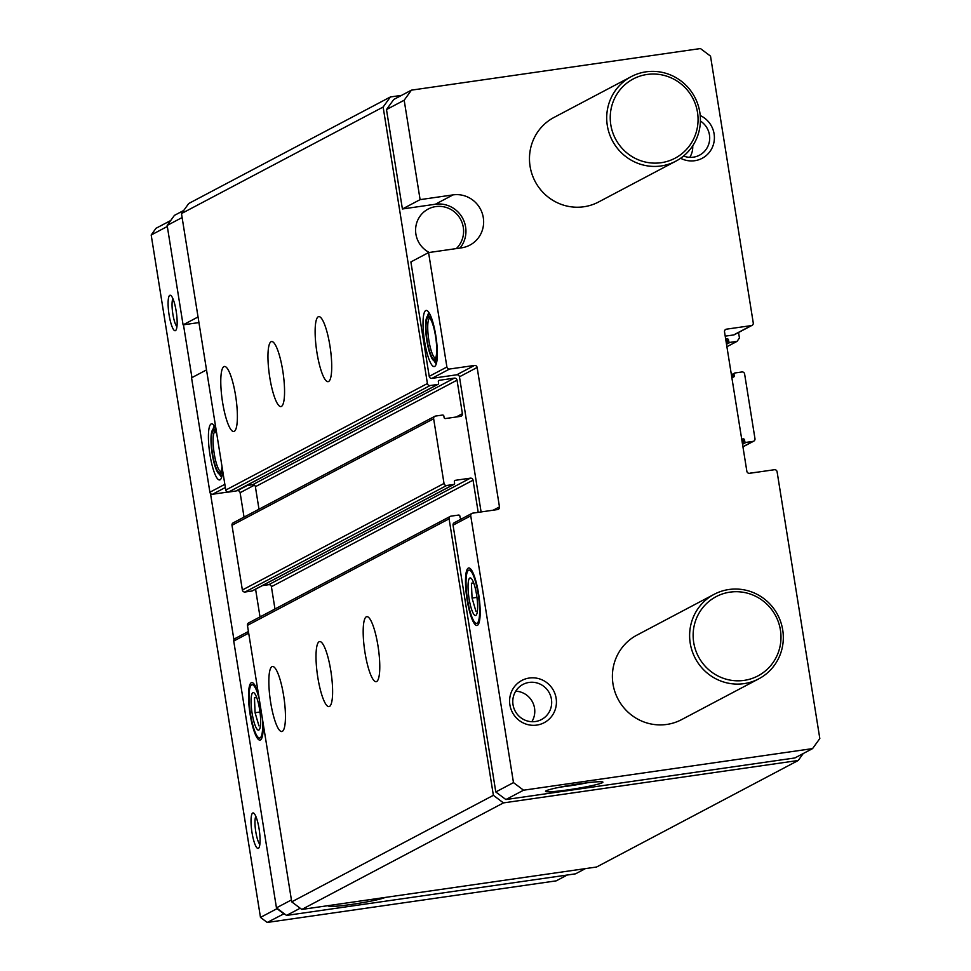 <?xml version="1.0" encoding="UTF-8"?>
<svg xmlns="http://www.w3.org/2000/svg" width="971" height="971" viewBox="0 0 971 971"><rect width="100%" height="100%" fill="white"/><g stroke="black" fill="none" stroke-linecap="round" stroke-linejoin="round"><path stroke-width="1.46" d="M402.407 208.983L435.36 204.238L453.044 194.892L420.103 199.638L402.407 208.983L386.482 109.565L404.179 100.219L411.437 90.145L700.431 48.55L710.517 56.124L753.253 322.906A2.391 2.33 -117.8 0 1 751.311 325.601L726.466 329.169A2.391 2.33 -117.8 0 0 724.524 331.864L746.857 471.275A2.391 2.33 -117.8 0 0 749.551 473.302L774.397 469.721A2.391 2.33 -117.8 0 1 777.091 471.748L819.815 738.53L812.569 748.605L523.563 790.2L513.477 782.614L470.741 515.832A2.391 2.33 -117.8 0 1 472.683 513.149L497.54 509.569A2.391 2.33 -117.8 0 0 499.47 506.886L477.137 367.463A2.391 2.33 -117.8 0 0 474.455 365.448L449.597 369.016A2.391 2.33 -117.8 0 1 446.903 367.002L428.575 252.581L410.891 261.927L429.218 376.347L446.903 367.002M420.103 199.638L404.179 100.219M424.594 341.464A28.353 5.984 -98.2 0 0 434.935 366.249A28.353 5.984 -98.2 0 0 436.113 337.653A28.353 5.984 -98.2 0 0 426.924 310.55A28.353 5.984 -98.2 0 0 424.594 341.464M675.877 161.15L598.646 201.956A47.785 46.584 -117.8 0 1 583.862 206.762A47.785 46.584 -117.8 0 1 531.987 174.112A47.785 46.584 -117.8 0 1 553.992 117.442L631.235 76.636A47.785 46.584 62.2 0 0 612.361 140.649A47.785 46.584 62.2 0 0 675.877 161.15A47.785 46.584 62.2 0 0 697.894 104.48A47.785 46.584 62.2 0 0 646.018 71.83A47.785 46.584 62.2 0 0 631.235 76.636M536.793 725.094A23.899 23.292 -117.8 0 1 511.11 692.687A23.899 23.292 -117.8 0 1 551.152 686.922A23.899 23.292 -117.8 0 1 536.793 725.094M700.212 115.537A23.899 23.292 -117.8 0 1 714.231 140.564A23.899 23.292 -117.8 0 1 694.75 160.713A23.899 23.292 -117.8 0 1 680.61 158.261M758.8 678.826L681.569 719.632A47.785 46.584 -117.8 0 1 666.774 724.439A47.785 46.584 -117.8 0 1 614.898 691.789A47.785 46.584 -117.8 0 1 636.915 635.131L714.146 594.313A47.785 46.584 62.2 0 0 695.285 658.338A47.785 46.584 62.2 0 0 758.8 678.826A47.785 46.584 62.2 0 0 780.805 622.168A47.785 46.584 62.2 0 0 728.942 589.506A47.785 46.584 62.2 0 0 714.146 594.313M453.044 194.892A26.885 26.205 -117.8 0 1 482.223 213.256A26.885 26.205 -117.8 0 1 469.843 245.141A26.885 26.205 -117.8 0 1 461.528 247.836L428.575 252.581M198.048 316.959L183.082 324.86L167.158 225.442L174.416 215.38L183.737 210.452M182.123 217.54L167.158 225.442M752.052 325.358L734.367 334.704A2.391 2.33 -117.8 0 1 733.627 334.946L725.216 336.148M750.632 473.083L750.498 473.168A1.189 1.165 -117.8 0 1 751.008 472.974L758.072 472.076M731.806 377.331L733.287 377.124A1.189 1.165 -117.8 0 0 734.258 375.777L734.015 374.308A1.189 1.165 -117.8 0 1 734.986 372.961L741.917 371.966A2.391 2.33 -117.8 0 1 744.611 373.981L754.977 438.698A2.391 2.33 -117.8 0 1 753.035 441.38L746.104 442.375A1.189 1.165 -117.8 0 1 744.757 441.368L744.526 439.899A1.189 1.165 -117.8 0 0 743.179 438.892L741.698 439.098M738.555 332.483L739.441 338.017L737.025 341.379L730.083 342.375A1.189 1.165 -117.8 0 1 728.736 341.367L728.505 339.886A1.189 1.165 -117.8 0 0 727.158 338.879L725.689 339.097M429.279 252.484A24.493 23.874 -117.8 0 1 415.6 230.831A24.493 23.874 -117.8 0 1 428.162 209.056A24.493 23.874 -117.8 0 1 458.967 216.739A24.493 23.874 -117.8 0 1 456.273 248.6M478.205 512.348L473.047 480.172A2.391 2.33 -117.8 0 0 470.365 478.157L455.338 480.317A1.189 1.165 -117.8 0 0 454.367 481.665L454.598 483.133A1.189 1.165 -117.8 0 1 453.639 484.468L446.696 485.476A2.391 2.33 -117.8 0 1 444.014 483.449L433.649 418.744A2.391 2.33 -117.8 0 1 435.578 416.049L442.521 415.054A1.189 1.165 -117.8 0 1 443.856 416.061L444.099 417.542A1.189 1.165 -117.8 0 0 445.446 418.55L460.472 416.389A2.391 2.33 -117.8 0 0 462.402 413.695L457.038 380.171A2.391 2.33 -117.8 0 0 454.343 378.144L439.317 380.304A1.189 1.165 -117.8 0 0 438.346 381.652L438.589 383.12A1.189 1.165 -117.8 0 1 437.618 384.467L430.104 385.548A2.391 2.33 -117.8 0 1 427.41 383.533L383.132 107.041L390.378 96.966L401.569 95.352M803.235 753.52L798.235 760.475L503.451 802.896L493.377 795.322L449.088 518.83A2.391 2.33 -117.8 0 1 451.017 516.147L458.53 515.067A1.189 1.165 -117.8 0 1 459.878 516.074L460.108 517.543A1.189 1.165 -117.8 0 0 461.456 518.55L462.427 518.417M812.569 748.605L794.873 757.95L505.879 799.546L495.793 791.96L453.056 525.177A2.391 2.33 -117.8 0 1 454.258 522.738L471.942 513.392M481.094 511.935L459.453 376.809L477.137 367.463M429.218 376.347A2.391 2.33 -117.8 0 0 431.913 378.362L456.758 374.794A2.391 2.33 -117.8 0 1 459.453 376.809M435.36 204.238A26.885 26.205 -117.8 0 1 462.414 217.832A26.885 26.205 -117.8 0 1 460.011 248.054M386.482 109.565L393.74 99.491L411.437 90.145M390.378 96.966L188.738 203.497L181.48 213.571L225.77 490.064A2.391 2.33 -117.8 0 0 228.464 492.091L235.977 490.998A1.189 1.165 -117.8 0 0 236.645 490.646M737.025 341.379L726.903 346.72M798.235 760.475L596.595 867.006L301.811 909.439L291.725 901.853L247.447 625.373A2.391 2.33 -117.8 0 1 248.637 622.921L450.277 516.39M503.451 802.896L301.811 909.439M493.377 795.322L291.725 901.853M377.962 645.739A32.856 6.931 81.8 0 1 376.165 681.678A32.856 6.931 81.8 0 1 364.623 650.145A32.856 6.931 81.8 0 1 366.795 616.646A32.856 6.931 81.8 0 1 377.962 645.739M330.795 670.658A32.856 6.931 81.8 0 1 328.987 706.609A32.856 6.931 81.8 0 1 317.456 675.076A32.856 6.931 81.8 0 1 319.629 641.564A32.856 6.931 81.8 0 1 330.795 670.658M283.629 695.576A32.856 6.931 81.8 0 1 281.821 731.527A32.856 6.931 81.8 0 1 270.29 699.994A32.856 6.931 81.8 0 1 272.463 666.482A32.856 6.931 81.8 0 1 283.629 695.576M274.975 609.011L271.407 586.715A2.391 2.33 -117.8 0 0 268.724 584.688L262.364 585.61M252.666 590.647A1.189 1.165 -117.8 0 1 251.987 591.011L245.056 592.007A2.391 2.33 -117.8 0 1 242.362 589.992L231.996 525.275A2.391 2.33 -117.8 0 1 233.198 522.835L434.838 416.292M258.99 509.205L255.385 486.702A2.391 2.33 -117.8 0 0 252.703 484.687L246.343 485.597M329.909 345.712A32.856 6.931 81.8 0 1 328.101 381.664A32.856 6.931 81.8 0 1 316.57 350.13A32.856 6.931 81.8 0 1 318.743 316.619A32.856 6.931 81.8 0 1 329.909 345.712M282.743 370.631A32.856 6.931 81.8 0 1 280.935 406.582A32.856 6.931 81.8 0 1 269.404 375.049A32.856 6.931 81.8 0 1 271.577 341.537A32.856 6.931 81.8 0 1 282.743 370.631M235.577 395.561A32.856 6.931 81.8 0 1 233.768 431.5A32.856 6.931 81.8 0 1 222.225 399.967A32.856 6.931 81.8 0 1 224.41 366.468A32.856 6.931 81.8 0 1 235.577 395.561M383.132 107.041L181.48 213.571M585.404 868.62L575.548 873.827L286.542 915.422L276.456 907.849L233.732 641.066A2.391 2.33 -117.8 0 1 234.921 638.615L248.418 631.49M328.987 905.518A29.057 2.136 170.9 0 0 328.623 905.822A29.057 2.136 170.9 0 0 353.092 904.195A29.057 2.136 170.9 0 0 385.196 897.435M300.185 908.213L286.542 915.422M291.421 899.947L276.456 907.849M258.468 694.204A29.057 6.129 -98.2 0 0 253.128 683.086A29.057 6.129 -98.2 0 0 250.13 714.389A29.057 6.129 -98.2 0 0 261.211 739.259A29.057 6.129 -98.2 0 0 263.129 723.298M260.022 616.913L255.579 589.191M244.037 517.106L240.116 492.698A2.391 2.33 -117.8 0 0 237.434 490.671L236.487 490.804M227.712 492.066L212.576 494.251A2.391 2.33 -117.8 0 1 209.894 492.224L191.566 377.804L206.52 369.902M216.023 429.231A28.353 5.984 -98.2 0 0 212.309 423.939A28.353 5.984 -98.2 0 0 209.979 454.853A28.353 5.984 -98.2 0 0 220.32 479.638A28.353 5.984 -98.2 0 0 222.65 470.595M183.082 324.86L198.946 322.578M579.966 783.731A29.057 2.136 170.9 0 0 545.593 791.183A29.057 2.136 170.9 0 0 574.565 788.865A29.057 2.136 170.9 0 0 602.821 782.019A29.057 2.136 170.9 0 0 579.966 783.731M505.879 799.546L523.563 790.2M495.793 791.96L513.477 782.614M467.1 599.75A29.057 6.129 -98.2 0 0 478.181 624.62A29.057 6.129 -98.2 0 0 478.897 595.854A29.057 6.129 -98.2 0 0 470.098 568.448A29.057 6.129 -98.2 0 0 467.1 599.75M215.137 431.464A20.306 4.285 -98.2 0 0 214.227 453.627A20.306 4.285 -98.2 0 0 220.915 471.627M216.824 434.231A21.204 4.467 -98.2 0 0 214.288 430.821A21.204 4.467 -98.2 0 0 212.552 453.943A21.204 4.467 -98.2 0 0 220.283 472.476A21.204 4.467 -98.2 0 0 221.983 466.408M216.533 432.362A22.697 4.782 -98.2 0 0 212.552 429.935A22.697 4.782 -98.2 0 0 212.248 454.1A22.697 4.782 -98.2 0 0 218.876 473.812A22.697 4.782 -98.2 0 0 222.274 468.277M218.876 473.812L220.138 474.819A23.899 5.037 -98.2 0 0 221.291 475.22A23.899 5.037 -98.2 0 0 222.262 474.552M215.598 428.284A23.899 5.037 -98.2 0 0 214.482 427.908A23.899 5.037 -98.2 0 0 213.486 428.624L212.552 429.935M219.567 474.37A26.29 5.547 -98.2 0 0 221.704 477.101M214.348 425.99A26.29 5.547 -98.2 0 0 213.074 429.206M429.752 318.075A20.306 4.285 -98.2 0 0 428.842 340.238A20.306 4.285 -98.2 0 0 435.53 358.238M427.167 340.554A21.204 4.467 -98.2 0 0 434.899 359.088A21.204 4.467 -98.2 0 0 435.773 337.702A21.204 4.467 -98.2 0 0 428.903 317.432A21.204 4.467 -98.2 0 0 427.167 340.554M426.864 340.712A22.697 4.782 -98.2 0 0 433.491 360.423A22.697 4.782 -98.2 0 0 436.088 337.653A22.697 4.782 -98.2 0 0 427.167 316.546A22.697 4.782 -98.2 0 0 426.864 340.712M433.491 360.423L434.753 361.418A23.899 5.037 -98.2 0 0 435.906 361.819A23.899 5.037 -98.2 0 0 436.877 361.151M430.214 314.895A23.899 5.037 -98.2 0 0 429.097 314.519A23.899 5.037 -98.2 0 0 428.102 315.235L427.167 316.546M434.183 360.981A26.29 5.547 -98.2 0 0 436.319 363.712M428.964 312.589A26.29 5.547 -98.2 0 0 427.689 315.818M560.328 787.08A25.586 1.881 170.9 0 0 587.528 782.723M700.394 121.011A19.857 19.347 -117.8 0 1 683.56 156.028M692.724 145.808A19.857 19.347 -117.8 0 1 689.798 157.326M535.349 721.538A19.857 19.347 -117.8 0 1 522.944 684.434A19.857 19.347 -117.8 0 1 549.331 692.942A19.857 19.347 -117.8 0 1 535.349 721.538M515.71 691.182A19.857 19.347 -117.8 0 1 531.841 721.72M170.702 220.526L156.015 228.282L151.185 234.994L260.483 917.401L267.207 922.45L556.201 880.855L567.246 875.017M284.2 913.662L267.207 922.45M283.714 913.723L276.99 908.674L260.483 917.401M258.371 848.326A17.927 3.775 81.8 0 1 251.635 829.95A17.927 3.775 81.8 0 1 253.856 813.237A17.927 3.775 81.8 0 1 259.281 830.144A17.927 3.775 81.8 0 1 258.844 847.889A17.927 3.775 81.8 0 1 258.371 848.326M175.448 330.65A17.927 3.775 81.8 0 1 168.711 312.274A17.927 3.775 81.8 0 1 170.945 295.56A17.927 3.775 81.8 0 1 176.37 312.456A17.927 3.775 81.8 0 1 175.921 330.201A17.927 3.775 81.8 0 1 175.448 330.65M233.914 639.695L210.489 493.486M191.93 377.61L183.47 324.812M167.315 226.474L151.185 234.994M647.074 74.464A44.8 43.671 62.2 0 0 620.141 146.038A44.8 43.671 62.2 0 0 695.224 135.236A44.8 43.671 62.2 0 0 647.074 74.464M729.998 592.14A44.8 43.671 62.2 0 0 703.053 663.727A44.8 43.671 62.2 0 0 778.135 652.925A44.8 43.671 62.2 0 0 729.998 592.14M176.94 326.657A14.686 3.095 81.8 0 1 172.692 312.99A14.686 3.095 81.8 0 1 172.911 298.667M259.864 844.345A14.686 3.095 81.8 0 1 255.616 830.666A14.686 3.095 81.8 0 1 255.834 816.356M259.609 709.388A18.971 3.993 81.8 0 1 259.354 729.573A18.971 3.993 81.8 0 1 251.902 711.925A18.971 3.993 81.8 0 1 254.074 692.906A18.971 3.993 81.8 0 1 259.609 709.388M258.941 725.871L255.07 712.726L254.451 697.858L256.696 697.53M262.364 718.564A26.933 5.68 81.8 0 1 260.107 737.887A26.933 5.68 81.8 0 1 258.395 737.572A26.933 5.68 81.8 0 1 250.239 712.168A26.933 5.68 81.8 0 1 250.906 685.502A26.933 5.68 81.8 0 1 259.221 698.938M255.07 712.726L259.985 712.01M476.579 594.75A18.971 3.993 81.8 0 1 476.324 614.934A18.971 3.993 81.8 0 1 468.872 597.299A18.971 3.993 81.8 0 1 471.044 578.267A18.971 3.993 81.8 0 1 476.579 594.75M475.911 611.232L472.052 598.087L471.421 583.219L473.666 582.891M477.077 623.248A26.933 5.68 81.8 0 1 475.365 622.933A26.933 5.68 81.8 0 1 467.209 597.529A26.933 5.68 81.8 0 1 467.876 570.863A26.933 5.68 81.8 0 1 477.829 592.043A26.933 5.68 81.8 0 1 477.077 623.248M472.052 598.087L476.955 597.371M730.083 342.375L726.514 344.256M728.736 341.367L726.259 342.678M728.505 339.886L726.017 341.197M727.158 338.879L725.762 339.619M734.258 375.777L731.77 377.088M734.015 374.308L731.539 375.619M753.035 441.38L742.924 446.721M746.104 442.375L742.524 444.269M744.757 441.368L742.281 442.679M744.526 439.899L742.038 441.21M743.179 438.892L741.783 439.62M449.088 518.83L247.447 625.373M473.047 480.172L271.407 586.715M470.365 478.157L268.724 584.688M455.338 480.317L454.659 480.669M453.639 484.468L251.987 591.011M446.696 485.476L245.056 592.007M444.014 483.449L242.362 589.992M433.649 418.744L231.996 525.275M462.402 413.695L456.139 417.008M457.038 380.171L255.385 486.702M454.343 378.144L252.703 484.687M439.317 380.304L438.637 380.668M437.618 384.467L235.977 490.998M430.104 385.548L228.464 492.091M427.41 383.533L225.77 490.064M248.685 633.153L233.732 641.066M254.438 485.136L240.116 492.698M247.289 485.464L237.434 490.671M225.357 487.503L212.576 494.251M224.847 484.323L209.894 492.224M733.627 334.946L751.311 325.601M725.106 329.885L726.466 329.169M453.056 525.177L470.741 515.832M493.207 510.2L499.47 506.886M456.758 374.794L474.455 365.448M431.913 378.362L449.597 369.016M734.61 373.082L731.406 374.782M753.775 441.137L742.949 446.866M454.003 484.359L252.363 590.89M437.982 384.346L236.341 490.889M215.356 427.786L214.482 427.908M222.165 475.086L221.291 475.22M429.971 314.398L429.097 314.519M436.78 361.698L435.906 361.819"/></g></svg>
